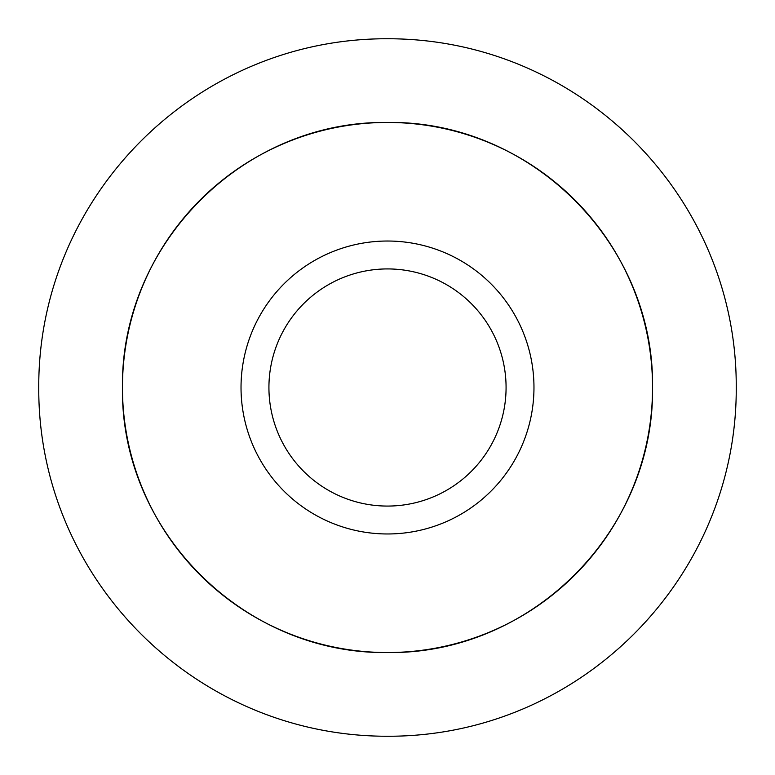 <?xml version="1.0" encoding="UTF-8"?>
<svg xmlns="http://www.w3.org/2000/svg" width="775" height="775" viewBox="0 0 775 775"><rect width="100%" height="100%" fill="white"/><g stroke="black" fill="none" stroke-linecap="round" stroke-linejoin="round"><path stroke-width="1.16" d="M387.5 122.45C531.417 120.483 654.449 243.989 652.55 387.064C654.72 531.088 531.534 654.236 387.975 652.55C243.796 654.643 120.609 531.398 122.45 387.878C120.396 244.096 243.214 120.542 387.5 122.45A265.05 265.05 0 0 1 617.036 520.025A265.05 265.05 0 0 1 157.964 520.025A265.05 265.05 0 0 1 387.5 122.45M387.5 38.75C579.564 38.517 736.725 195.843 736.25 386.851C737.335 578.169 580.175 736.25 388.566 736.25C196.085 737.044 38.217 579.555 38.75 388.072C37.772 196.666 195.097 38.198 387.5 38.75M387.5 241.025A146.475 146.475 0 0 1 514.348 460.738A146.475 146.475 0 0 1 260.652 460.738A146.475 146.475 0 0 1 387.5 241.025M387.5 268.925A118.575 118.575 0 0 0 284.812 446.787A118.575 118.575 0 0 0 490.188 446.787A118.575 118.575 0 0 0 387.5 268.925"/></g></svg>
